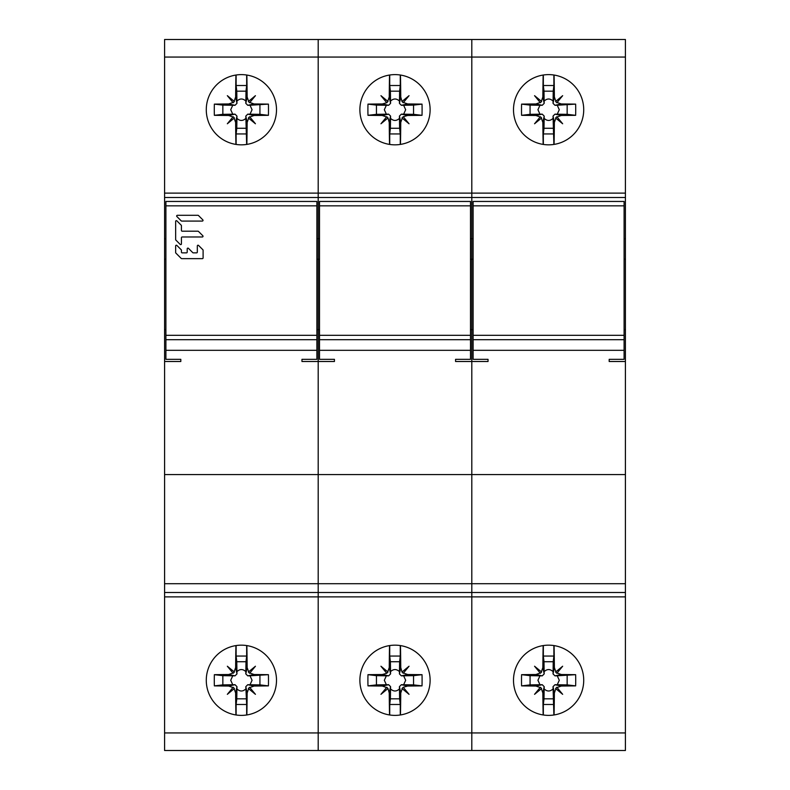 <?xml version="1.0" encoding="UTF-8"?>
<svg xmlns="http://www.w3.org/2000/svg" width="790" height="790" viewBox="0 0 790 790"><rect width="100%" height="100%" fill="white"/><g stroke="black" fill="none" stroke-linecap="round" stroke-linejoin="round"><path stroke-width="1.19" d="M470.485 259.248L471.808 259.248L471.808 39.5L318.192 39.5L318.192 57.058L318.192 39.5L164.587 39.5L164.587 750.5L318.192 750.5L318.192 596.885L318.192 750.5L471.808 750.5L471.808 474.563L164.587 474.563M165.9 329.598L164.587 329.598M164.587 259.248L165.9 259.248M316.879 259.248L318.192 259.248L318.192 329.598L318.192 238.708L318.192 259.248L319.516 259.248M319.516 329.598L318.192 329.598L318.192 474.563L318.192 329.598L316.879 329.598M180.821 361.494L180.821 359.341L180.821 361.494L164.587 361.494M334.437 361.494L334.437 359.341L334.437 361.494L301.958 361.494L301.958 359.341L316.879 359.341L316.879 201.45L165.9 201.45L165.9 359.341L180.821 359.341M301.958 359.341L301.958 361.494M316.879 339.7L165.9 339.7M319.516 238.708L318.192 238.708L318.192 57.058L318.192 238.708L316.879 238.708M609.179 361.494L609.179 359.341L609.179 361.494L625.413 361.494L625.413 474.563L471.808 474.563L471.808 361.494L471.808 592.5L318.192 592.5L318.192 596.885L318.192 474.563L318.192 592.5L164.587 592.5M165.9 238.708L164.587 238.708M164.587 197.5L471.808 197.5L471.808 238.708L470.485 238.708M241.385 74.616A35.116 35.116 0 0 0 206.279 109.721A35.116 35.116 0 0 0 241.385 144.837A35.116 35.116 0 0 0 276.5 109.721A35.116 35.116 0 0 0 241.385 74.616M241.385 645.163A35.116 35.116 0 0 0 206.279 680.279A35.116 35.116 0 0 0 241.385 715.385A35.116 35.116 0 0 0 276.5 680.279A35.116 35.116 0 0 0 241.385 645.163M235.924 75.04A87.759 4.138 90 0 0 235.627 97.022L234.146 101.278L227.342 95.679L232.941 102.473L228.685 103.964A87.759 4.138 180 0 0 214.357 104.122A87.562 32.805 90 0 0 214.357 115.32A87.759 4.138 0 0 0 228.685 115.478L232.941 116.969L227.342 123.763L234.146 118.174L235.627 122.42A87.759 4.138 90 0 0 235.924 144.402M214.357 104.122L222.849 105.109L235.035 105.287L236.961 103.362L236.901 101.1C239.893 98.306 242.886 98.306 245.878 101.1L245.818 103.362L247.744 105.287L250.015 105.238L252.059 109.721L250.015 114.204L247.744 114.155L245.818 116.081L246.658 144.432A35.116 35.116 0 0 1 241.385 144.837M245.996 128.266L236.783 128.266L236.961 116.081L235.035 114.155L222.849 114.333L222.849 105.109M236.783 128.266L236.121 133.945L246.658 133.945M236.121 144.432L236.121 133.945M233.149 116.723L234.393 117.967M214.357 115.32L222.849 114.333M234.393 101.476L233.149 102.73M236.121 85.508L236.783 91.176L245.996 91.176L246.658 85.508L236.121 85.508L236.121 75.01M236.901 101.1L236.783 91.176M246.855 144.402A87.759 4.138 -90 0 0 247.142 122.42L248.633 118.174L255.437 123.763L249.838 116.969L254.094 115.478A87.759 4.138 0 0 0 268.422 115.32A87.562 32.805 -90 0 0 268.422 104.122A87.759 4.138 180 0 0 254.094 103.964L249.838 102.473L255.437 95.679L248.633 101.278L247.142 97.022A87.759 4.138 -90 0 0 246.855 75.04M245.878 118.342C242.886 121.137 239.893 121.137 236.901 118.342M232.764 114.204L230.72 109.721L232.764 105.238M245.996 91.176L245.878 101.1M246.658 85.508L246.658 75.01M249.63 102.73L248.386 101.476M250.015 105.238L268.422 104.122M259.93 105.109L259.93 114.333L268.422 115.32M259.93 114.333L250.015 114.204M248.386 117.967L249.63 116.723M235.924 645.598A87.759 4.138 90 0 0 235.627 667.58L234.146 671.826L227.342 666.237L232.941 673.031L228.685 674.522A87.759 4.138 180 0 0 214.357 674.68A87.562 32.805 90 0 0 214.357 685.878A87.759 4.138 0 0 0 228.685 686.036L232.941 687.527L227.342 694.321L234.146 688.722L235.627 692.978A87.759 4.138 90 0 0 235.924 714.96M246.658 714.99A35.116 35.116 0 0 1 236.121 714.99L236.121 704.492L246.658 704.492L246.658 714.99M245.996 698.824L236.783 698.824L236.961 686.638L235.035 684.713L222.849 684.89L222.849 675.667L235.035 675.845L236.961 673.919L236.783 661.734L245.996 661.734L245.818 673.919L247.744 675.845L250.015 675.796L252.059 680.279L250.015 684.762L247.744 684.713L245.818 686.638L246.658 704.492M236.783 698.824L236.121 704.492M233.149 687.27L234.393 688.524M214.357 685.878L222.849 684.89M214.357 674.68L222.849 675.667M234.393 672.033L233.149 673.278M245.996 661.734L246.658 656.056L236.121 656.056L236.121 645.568M236.121 656.056L236.783 661.734M246.855 714.96A87.759 4.138 -90 0 0 247.142 692.978L248.633 688.722L255.437 694.321L249.838 687.527L254.094 686.036A87.759 4.138 0 0 0 268.422 685.878A87.562 32.805 -90 0 0 268.422 674.68A87.759 4.138 180 0 0 254.094 674.522L249.838 673.031L255.437 666.237L248.633 671.826L247.142 667.58A87.759 4.138 -90 0 0 246.855 645.598M245.878 688.9C242.886 691.694 239.893 691.694 236.901 688.9M232.764 684.762L230.72 680.279L232.764 675.796M236.901 671.658C239.893 668.863 242.886 668.863 245.878 671.658M246.658 656.056L246.658 645.568M249.63 673.278L248.386 672.033M250.015 675.796L268.422 674.68M259.93 675.667L259.93 684.89L268.422 685.878M259.93 684.89L250.015 684.762M248.386 688.524L249.63 687.27M181.216 220.874L176.881 216.539A0.721 0.721 0 0 1 177.394 215.305L197.964 215.305A0.721 0.721 0 0 1 198.478 215.512L202.813 219.847A0.721 0.721 0 0 1 202.299 221.082L181.73 221.082A0.721 0.721 0 0 1 181.216 220.874M197.964 231.194A0.721 0.721 0 0 1 198.478 231.411L202.813 235.746A0.721 0.721 0 0 1 202.299 236.98L182.154 236.98A0.721 0.721 0 0 0 181.433 237.701L181.433 243.903A0.721 0.721 0 0 1 180.199 244.416L175.864 240.081A0.721 0.721 0 0 1 175.647 239.567L175.647 221.378A0.721 0.721 0 0 1 176.881 220.874L181.216 225.209A0.721 0.721 0 0 1 181.433 225.713L181.433 230.473A0.721 0.721 0 0 0 182.154 231.194L197.964 231.194M175.864 253.076A0.721 0.721 0 0 1 175.647 252.573L175.647 245.947A0.721 0.721 0 0 1 176.881 245.433L181.216 249.768A0.721 0.721 0 0 1 181.433 250.282L181.433 252.148A0.721 0.721 0 0 0 182.154 252.869L186.489 252.869A0.721 0.721 0 0 0 187.21 252.148L187.21 248.83A0.721 0.721 0 0 1 188.445 248.327L192.78 252.662A0.721 0.721 0 0 0 193.283 252.869L196.601 252.869A0.721 0.721 0 0 0 197.322 252.148L197.322 245.947A0.721 0.721 0 0 1 198.557 245.433L202.892 249.768A0.721 0.721 0 0 1 203.099 250.282L203.099 257.925A0.721 0.721 0 0 1 202.378 258.646L181.73 258.646A0.721 0.721 0 0 1 181.216 258.439L175.864 253.076M473.121 329.598L471.808 329.598L471.808 259.248L471.808 361.494L471.808 329.598L470.485 329.598M455.563 361.494L455.563 359.341L455.563 361.494L488.042 361.494L488.042 359.341L488.042 361.494M470.485 339.7L319.516 339.7L319.516 335.316L470.485 335.316L470.485 359.341L455.563 359.341M319.516 339.7L319.516 359.341L334.437 359.341M470.485 335.316L470.485 201.45L319.516 201.45L319.516 335.316M395 74.616A35.116 35.116 0 0 0 359.885 109.721A35.116 35.116 0 0 0 395 144.837A35.116 35.116 0 0 0 430.115 109.721A35.116 35.116 0 0 0 395 74.616M395 645.163A35.116 35.116 0 0 0 359.885 680.279A35.116 35.116 0 0 0 395 715.385A35.116 35.116 0 0 0 430.115 680.279A35.116 35.116 0 0 0 395 645.163M390.517 101.1C393.509 98.306 396.491 98.306 399.483 101.1L399.612 91.176L390.388 91.176L390.566 103.362L388.641 105.287L376.455 105.109L376.455 114.333L367.972 115.32A87.759 4.138 0 0 0 382.301 115.478L386.547 116.969L380.958 123.763L387.999 117.967L389.243 122.42A87.759 4.138 90 0 0 389.539 144.402M367.972 115.32A87.562 32.805 -90 0 1 367.972 104.122A87.759 4.138 180 0 1 382.301 103.964L388.641 105.287M389.539 75.04A87.759 4.138 90 0 0 389.243 97.022L387.752 101.278L380.958 95.679L386.754 102.73L382.301 103.964M376.455 114.333L388.641 114.155L390.566 116.081L390.388 128.266L399.612 128.266L399.434 116.081L401.36 114.155L413.545 114.333L413.545 105.109L401.36 105.287L399.434 103.362L399.483 101.1M400.273 144.432L400.273 133.945L389.727 133.945L390.388 128.266M389.727 133.945L389.727 144.432M386.754 116.723L387.999 117.967M376.455 105.109L367.972 104.122M387.999 101.476L386.754 102.73M400.273 85.508L400.273 75.01A35.116 35.116 0 0 0 389.727 75.01L389.727 85.508L400.273 85.508L399.612 91.176M390.388 91.176L389.727 85.508M400.461 144.402A87.759 4.138 -90 0 0 400.757 122.42L402.248 118.174L409.042 123.763L403.246 116.723L407.699 115.478A87.759 4.138 0 0 0 422.028 115.32A87.562 32.805 90 0 0 422.028 104.122A87.759 4.138 180 0 0 407.699 103.964L403.453 102.473L409.042 95.679L402.001 101.476L400.757 97.022A87.759 4.138 -90 0 0 400.461 75.04M400.273 133.945L399.612 128.266M399.483 118.342C396.491 121.137 393.509 121.137 390.517 118.342M386.379 105.238L384.325 109.721L386.379 114.204M403.621 105.238L405.675 109.721L403.621 114.204M403.246 102.73L402.001 101.476M422.028 104.122L413.545 105.109M422.028 115.32L413.545 114.333M402.001 117.967L403.246 116.723M390.517 671.658C393.509 668.863 396.491 668.863 399.483 671.658L399.612 661.734L390.388 661.734L390.566 673.919L388.641 675.845L376.455 675.667L376.455 684.89L367.972 685.878A87.759 4.138 0 0 0 382.301 686.036L386.547 687.527L380.958 694.321L387.999 688.524L389.243 692.978A87.759 4.138 90 0 0 389.539 714.96M367.972 685.878A87.562 32.805 -90 0 1 367.972 674.68A87.759 4.138 180 0 1 382.301 674.522L388.641 675.845M389.539 645.598A87.759 4.138 90 0 0 389.243 667.58L387.752 671.826L380.958 666.237L386.754 673.278L382.301 674.522M376.455 684.89L388.641 684.713L390.566 686.638L390.388 698.824L399.612 698.824L399.434 686.638L401.36 684.713L413.545 684.89L413.545 675.667L401.36 675.845L399.434 673.919L399.483 671.658M400.273 714.99L400.273 704.492L389.727 704.492L390.388 698.824M389.727 704.492L389.727 714.99M386.754 687.27L387.999 688.524M376.455 675.667L367.972 674.68M387.999 672.033L386.754 673.278M400.273 656.056L400.273 645.568A35.116 35.116 0 0 0 389.727 645.568L389.727 656.056L400.273 656.056L399.612 661.734M390.388 661.734L389.727 656.056M400.461 714.96A87.759 4.138 -90 0 0 400.757 692.978L402.248 688.722L409.042 694.321L403.246 687.27L407.699 686.036A87.759 4.138 0 0 0 422.028 685.878A87.562 32.805 90 0 0 422.028 674.68A87.759 4.138 180 0 0 407.699 674.522L403.453 673.031L409.042 666.237L402.001 672.033L400.757 667.58A87.759 4.138 -90 0 0 400.461 645.598M400.273 704.492L399.612 698.824M399.483 688.9C396.491 691.694 393.509 691.694 390.517 688.9M386.379 675.796L384.325 680.279L386.379 684.762M403.621 675.796L405.675 680.279L403.621 684.762M403.246 673.278L402.001 672.033M422.028 674.68L413.545 675.667M422.028 685.878L413.545 684.89M402.001 688.524L403.246 687.27M625.413 592.5L471.808 592.5L471.808 750.5L625.413 750.5L625.413 474.563M471.808 39.5L471.808 197.5L625.413 197.5L625.413 39.5L471.808 39.5M473.121 238.708L471.808 238.708L471.808 259.248L473.121 259.248M624.1 259.248L625.413 259.248L625.413 329.598L624.1 329.598M609.179 359.341L624.1 359.341L624.1 201.45L473.121 201.45L473.121 359.341L488.042 359.341M625.413 361.494L625.413 329.598M624.1 339.7L473.121 339.7M625.413 197.5L625.413 259.248M625.413 238.708L624.1 238.708M548.615 74.616A35.116 35.116 0 0 0 513.5 109.721A35.116 35.116 0 0 0 548.615 144.837A35.116 35.116 0 0 0 583.721 109.721A35.116 35.116 0 0 0 548.615 74.616M548.615 645.163A35.116 35.116 0 0 0 513.5 680.279A35.116 35.116 0 0 0 548.615 715.385A35.116 35.116 0 0 0 583.721 680.279A35.116 35.116 0 0 0 548.615 645.163M543.145 75.04A87.759 4.138 90 0 0 542.858 97.022L541.367 101.278L534.563 95.679L540.163 102.473L535.906 103.964A87.759 4.138 180 0 0 521.578 104.122A87.562 32.805 90 0 0 521.578 115.32A87.759 4.138 0 0 0 535.906 115.478L540.163 116.969L534.563 123.763L541.367 118.174L542.858 122.42A87.759 4.138 90 0 0 543.145 144.402M521.578 104.122L530.07 105.109L542.256 105.287L544.182 103.362L544.122 101.1C547.115 98.306 550.107 98.306 553.099 101.1L553.039 103.362L554.965 105.287L557.236 105.238L559.281 109.721L557.236 114.204L554.965 114.155L553.039 116.081L553.879 144.432A35.116 35.116 0 0 1 548.615 144.837M553.217 128.266L544.004 128.266L544.182 116.081L542.256 114.155L530.07 114.333L530.07 105.109M544.004 128.266L543.342 133.945L553.879 133.945M543.342 144.432L543.342 133.945M540.37 116.723L541.614 117.967M521.578 115.32L530.07 114.333M541.614 101.476L540.37 102.73M543.342 85.508L544.004 91.176L553.217 91.176L553.879 85.508L543.342 85.508L543.342 75.01M544.122 101.1L544.004 91.176M554.076 144.402A87.759 4.138 -90 0 0 554.373 122.42L555.854 118.174L562.658 123.763L557.059 116.969L561.315 115.478A87.759 4.138 0 0 0 575.643 115.32A87.562 32.805 -90 0 0 575.643 104.122A87.759 4.138 180 0 0 561.315 103.964L557.059 102.473L562.658 95.679L555.854 101.278L554.373 97.022A87.759 4.138 -90 0 0 554.076 75.04M553.099 118.342C550.107 121.137 547.115 121.137 544.122 118.342M539.985 114.204L537.941 109.721L539.985 105.238M553.217 91.176L553.099 101.1M553.879 85.508L553.879 75.01M556.851 102.73L555.607 101.476M557.236 105.238L575.643 104.122M567.151 105.109L567.151 114.333L575.643 115.32M567.151 114.333L557.236 114.204M555.607 117.967L556.851 116.723M543.145 645.598A87.759 4.138 90 0 0 542.858 667.58L541.367 671.826L534.563 666.237L540.163 673.031L535.906 674.522A87.759 4.138 180 0 0 521.578 674.68A87.562 32.805 90 0 0 521.578 685.878A87.759 4.138 0 0 0 535.906 686.036L540.163 687.527L534.563 694.321L541.367 688.722L542.858 692.978A87.759 4.138 90 0 0 543.145 714.96M521.578 674.68L530.07 675.667L542.256 675.845L544.182 673.919L544.122 671.658C547.115 668.863 550.107 668.863 553.099 671.658L553.039 673.919L554.965 675.845L557.236 675.796L559.281 680.279L557.236 684.762L554.965 684.713L553.039 686.638L553.879 714.99A35.116 35.116 0 0 1 548.615 715.385M553.217 698.824L544.004 698.824L544.182 686.638L542.256 684.713L530.07 684.89L530.07 675.667M544.004 698.824L543.342 704.492L553.879 704.492M543.342 714.99L543.342 704.492M540.37 687.27L541.614 688.524M521.578 685.878L530.07 684.89M541.614 672.033L540.37 673.278M543.342 656.056L544.004 661.734L553.217 661.734L553.879 656.056L543.342 656.056L543.342 645.568M544.122 671.658L544.004 661.734M554.076 714.96A87.759 4.138 -90 0 0 554.373 692.978L555.854 688.722L562.658 694.321L557.059 687.527L561.315 686.036A87.759 4.138 0 0 0 575.643 685.878A87.562 32.805 -90 0 0 575.643 674.68A87.759 4.138 180 0 0 561.315 674.522L557.059 673.031L562.658 666.237L555.854 671.826L554.373 667.58A87.759 4.138 -90 0 0 554.076 645.598M553.099 688.9C550.107 691.694 547.115 691.694 544.122 688.9M539.985 684.762L537.941 680.279L539.985 675.796M553.217 661.734L553.099 671.658M553.879 656.056L553.879 645.568M556.851 673.278L555.607 672.033M557.236 675.796L575.643 674.68M567.151 675.667L567.151 684.89L575.643 685.878M567.151 684.89L557.236 684.762M555.607 688.524L556.851 687.27M165.9 350.316L316.879 350.316M165.9 335.316L316.879 335.316M316.879 205.835L165.9 205.835M164.587 193.115L625.413 193.115M625.413 57.058L164.587 57.058M164.587 732.942L625.413 732.942M625.413 596.885L164.587 596.885M164.587 583.721L625.413 583.721M235.627 122.42L236.961 116.081M235.035 114.155L228.685 115.478M228.685 103.964L235.035 105.287M236.961 103.362L235.627 97.022M245.818 116.081L247.142 122.42M247.142 97.022L245.818 103.362M247.744 105.287L254.094 103.964M254.094 115.478L247.744 114.155M235.627 692.978L236.961 686.638M235.035 684.713L228.685 686.036M228.685 674.522L235.035 675.845M236.961 673.919L235.627 667.58M245.818 686.638L247.142 692.978M247.142 667.58L245.818 673.919M247.744 675.845L254.094 674.522M254.094 686.036L247.744 684.713M470.485 350.316L319.516 350.316M470.485 205.835L319.516 205.835M389.243 122.42L390.566 116.081M388.641 114.155L382.301 115.478M390.566 103.362L389.243 97.022M399.434 116.081L400.757 122.42M400.757 97.022L399.434 103.362M401.36 105.287L407.699 103.964M407.699 115.478L401.36 114.155M389.243 692.978L390.566 686.638M388.641 684.713L382.301 686.036M390.566 673.919L389.243 667.58M399.434 686.638L400.757 692.978M400.757 667.58L399.434 673.919M401.36 675.845L407.699 674.522M407.699 686.036L401.36 684.713M473.121 350.316L624.1 350.316M473.121 335.316L624.1 335.316M624.1 205.835L473.121 205.835M542.858 122.42L544.182 116.081M542.256 114.155L535.906 115.478M535.906 103.964L542.256 105.287M544.182 103.362L542.858 97.022M553.039 116.081L554.373 122.42M554.373 97.022L553.039 103.362M554.965 105.287L561.315 103.964M561.315 115.478L554.965 114.155M542.858 692.978L544.182 686.638M542.256 684.713L535.906 686.036M535.906 674.522L542.256 675.845M544.182 673.919L542.858 667.58M553.039 686.638L554.373 692.978M554.373 667.58L553.039 673.919M554.965 675.845L561.315 674.522M561.315 686.036L554.965 684.713"/></g></svg>
